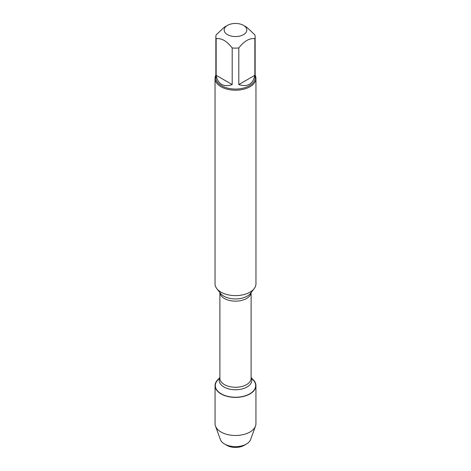 <?xml version="1.0" encoding="UTF-8"?>
<svg xmlns="http://www.w3.org/2000/svg" width="471" height="471" viewBox="0 0 471 471"><rect width="100%" height="100%" fill="white"/><g stroke="black" fill="none" stroke-linecap="round" stroke-linejoin="round"><path stroke-width="0.71" d="M215.041 78.398L215.041 283.813A20.459 11.81 0 0 0 216.825 288.635A20.459 11.81 0 0 0 221.034 292.167A20.459 11.81 0 0 0 254.175 288.635A20.459 11.81 0 0 0 255.959 283.813L255.959 78.398A20.459 11.81 180 0 1 243.33 89.313A20.459 11.81 180 0 1 221.034 86.752A20.459 11.81 180 0 1 215.041 78.398A20.459 11.81 180 0 1 215.859 75.089M251.108 377.371L253.763 380.639A20.176 11.645 180 0 1 235.5 397.236A20.176 11.645 180 0 1 217.237 380.639L219.892 377.371M255.141 75.089A20.459 11.81 180 0 1 255.959 78.398M227.481 34.63A11.339 6.547 0 0 0 243.519 34.63A11.339 6.547 0 0 0 243.519 25.375A11.339 6.547 0 0 0 237.408 23.55A11.339 6.547 0 0 0 227.481 25.375A11.339 6.547 0 0 0 227.481 34.63M238.803 84.568C247.534 87.329 252.886 84.238 254.858 75.295L238.803 84.568L238.803 47.96C244.155 41.054 249.506 37.963 254.858 38.687A19.641 11.339 0 0 0 255.141 36.779A19.641 11.339 0 0 0 254.858 34.878L246.833 27.289L243.519 25.375M254.858 75.295L254.858 38.687M227.481 25.375L224.167 27.289L216.142 34.878A19.641 11.339 0 0 0 215.859 36.779A19.641 11.339 0 0 0 216.142 38.687C221.494 37.963 226.845 41.054 232.197 47.96A19.641 11.339 0 0 0 238.803 47.96M216.142 75.295C216.872 79.599 218.697 82.619 221.611 84.362C224.579 86.016 228.105 86.087 232.197 84.568L216.142 75.295L216.142 38.687M232.197 84.568L232.197 47.96M255.141 36.779L255.141 77.733A19.641 11.339 180 0 1 243.018 88.207A19.641 11.339 180 0 1 221.611 85.746A19.641 11.339 180 0 1 215.859 77.733L215.859 36.779M252.385 378.937A20.436 11.799 180 0 1 255.936 385.584A20.436 11.799 180 0 1 243.319 396.488A20.436 11.799 180 0 1 221.052 393.927A20.436 11.799 180 0 1 215.064 385.584A20.436 11.799 180 0 1 218.615 378.937M255.936 385.584L255.936 423.688A20.436 11.799 180 0 1 255.5 426.108A20.436 11.799 180 0 1 241.329 434.992A20.436 11.799 180 0 1 221.052 432.031A20.436 11.799 180 0 1 215.5 426.108A20.436 11.799 180 0 1 215.064 423.688L215.064 385.584M215.5 426.108L220.387 439.549A15.443 8.914 0 0 0 224.579 444.023A15.443 8.914 0 0 0 246.421 444.023A15.443 8.914 0 0 0 250.613 439.549L255.5 426.108M224.579 444.023L226.987 445.413L224.579 444.023M246.421 444.023L244.013 445.413A12.04 6.953 180 0 1 226.987 445.413M216.825 288.635L220.44 293.303A16.497 9.526 0 0 0 223.831 296.153A16.497 9.526 0 0 0 250.56 293.303L254.175 288.635M251.084 292.626A15.608 9.014 180 0 1 235.5 301.14A15.608 9.014 180 0 1 219.916 292.626M219.892 292.597L219.892 378.254A15.608 9.014 0 0 0 235.5 387.268A15.608 9.014 0 0 0 251.108 378.254L251.108 292.597M251.108 377.595A16.32 9.426 180 0 1 235.5 389.77A16.32 9.426 180 0 1 219.892 377.595"/></g></svg>
